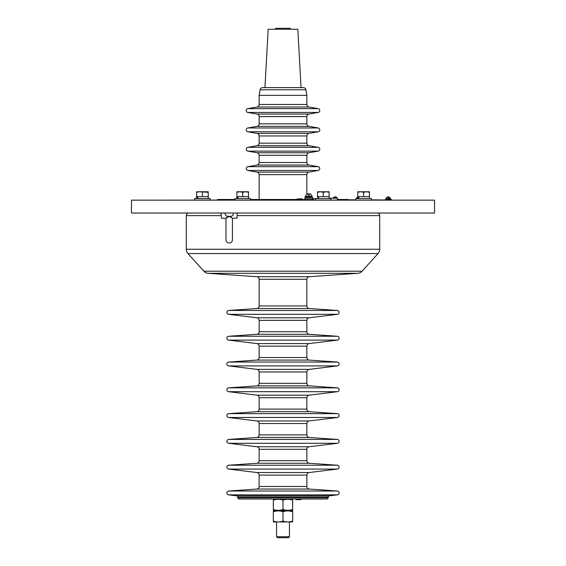 <?xml version="1.0" encoding="UTF-8"?>
<svg xmlns="http://www.w3.org/2000/svg" width="566" height="566" viewBox="0 0 566 566"><rect width="100%" height="100%" fill="white"/><g stroke="black" fill="none" stroke-linecap="round" stroke-linejoin="round"><path stroke-width="0.85" d="M312.998 199.494L313.196 198.85L315.566 198.532L331.039 198.532L331.039 200.074M313.309 199.494L250.434 199.494M298.855 199.494L299.053 198.85L302.145 198.85L302.343 199.494M216.82 200.074A2.582 2.582 0 0 1 218.455 199.494L234.961 199.494L234.961 198.532L250.434 198.532L250.434 200.074M337.973 199.494L347.545 199.494A2.582 2.582 0 0 1 349.18 200.074M259.143 305.937L306.857 305.937A2.582 2.582 0 0 0 309.255 308.505L256.745 308.505A2.582 2.582 0 0 0 259.143 305.937L259.143 279.279A2.582 2.582 0 0 0 256.745 276.703L208.217 273.314A6.445 6.445 0 0 1 203.88 271.206L362.12 271.206L378.06 253.568A6.445 6.445 0 0 0 379.722 249.245L379.722 215.618A2.582 2.582 0 0 0 377.14 213.035M221.278 215.618L186.278 215.618A2.582 2.582 0 0 1 188.86 213.035M362.12 271.206A6.445 6.445 0 0 1 357.783 273.314L208.217 273.314M203.88 271.206L187.94 253.568A6.445 6.445 0 0 1 186.278 249.245L379.722 249.245M237.833 497.755L328.167 497.755A1.288 1.288 0 0 1 326.879 499.014L239.121 499.014A1.288 1.288 0 0 1 237.833 497.755L237.812 497.104A1.288 1.288 0 0 0 236.68 495.858L228.6 494.868A1.931 1.931 0 0 1 228.699 491.019L337.301 491.019L309.255 489.052A2.582 2.582 0 0 1 306.857 486.484L306.857 475.107L259.143 475.107A2.582 2.582 0 0 0 256.879 472.546L228.6 469.072A1.931 1.931 0 0 1 228.699 465.224L337.301 465.224L309.255 463.264A2.582 2.582 0 0 1 306.857 460.689L306.857 449.312L259.143 449.312A2.582 2.582 0 0 0 256.879 446.751L228.6 443.277A1.931 1.931 0 0 1 228.699 439.428L337.301 439.428L309.255 437.468A2.582 2.582 0 0 1 306.857 434.9L306.857 423.524L259.143 423.524A2.582 2.582 0 0 0 256.879 420.963L228.6 417.489A1.931 1.931 0 0 1 228.699 413.64L337.301 413.64L309.255 411.68A2.582 2.582 0 0 1 306.857 409.105L306.857 397.728L259.143 397.728A2.582 2.582 0 0 0 256.879 395.167L228.6 391.693A1.931 1.931 0 0 1 228.699 387.844L337.301 387.844L309.255 385.885A2.582 2.582 0 0 1 306.857 383.309L306.857 371.933L259.143 371.933A2.582 2.582 0 0 0 256.879 369.379L228.6 365.905A1.931 1.931 0 0 1 228.699 362.056L337.301 362.056L309.255 360.089A2.582 2.582 0 0 1 306.857 357.521L306.857 346.144L259.143 346.144A2.582 2.582 0 0 0 256.879 343.583L228.6 340.109A1.931 1.931 0 0 1 228.699 336.261L337.301 336.261L309.255 334.301A2.582 2.582 0 0 1 306.857 331.726L306.857 320.349L259.143 320.349A2.582 2.582 0 0 0 256.879 317.788L228.6 314.321A1.931 1.931 0 0 1 228.699 310.472L337.301 310.472L309.255 308.505M328.167 497.755L328.188 497.104A1.288 1.288 0 0 1 329.32 495.858L337.4 494.868A1.931 1.931 0 0 0 337.301 491.019M309.255 489.052L256.745 489.052A2.582 2.582 0 0 0 259.143 486.484L259.143 475.107M256.879 472.546L309.121 472.546A2.582 2.582 0 0 0 306.857 475.107M309.255 463.264L256.745 463.264A2.582 2.582 0 0 0 259.143 460.689L259.143 449.312M256.879 446.751L309.121 446.751A2.582 2.582 0 0 0 306.857 449.312M309.255 437.468L256.745 437.468A2.582 2.582 0 0 0 259.143 434.9L259.143 423.524M256.879 420.963L309.121 420.963A2.582 2.582 0 0 0 306.857 423.524M309.255 411.68L256.745 411.68A2.582 2.582 0 0 0 259.143 409.105L259.143 397.728M256.879 395.167L309.121 395.167A2.582 2.582 0 0 0 306.857 397.728M309.255 385.885L256.745 385.885A2.582 2.582 0 0 0 259.143 383.309L259.143 371.933M256.879 369.379L309.121 369.379A2.582 2.582 0 0 0 306.857 371.933M309.255 360.089L256.745 360.089A2.582 2.582 0 0 0 259.143 357.521L259.143 346.144M256.879 343.583L309.121 343.583A2.582 2.582 0 0 0 306.857 346.144M309.255 334.301L256.745 334.301A2.582 2.582 0 0 0 259.143 331.726L259.143 320.349M256.879 317.788L309.121 317.788A2.582 2.582 0 0 0 306.857 320.349M256.745 276.703L309.255 276.703A2.582 2.582 0 0 0 306.857 279.279L259.143 279.279M186.278 215.618L186.278 249.245M256.745 308.505L228.699 310.472M309.121 317.788L337.4 314.321A1.931 1.931 0 0 0 337.301 310.472M256.745 334.301L228.699 336.261M309.121 343.583L337.4 340.109A1.931 1.931 0 0 0 337.301 336.261M256.745 360.089L228.699 362.056M309.121 369.379L337.4 365.905A1.931 1.931 0 0 0 337.301 362.056M256.745 385.885L228.699 387.844M309.121 395.167L337.4 391.693A1.931 1.931 0 0 0 337.301 387.844M256.745 411.68L228.699 413.64M309.121 420.963L337.4 417.489A1.931 1.931 0 0 0 337.301 413.64M256.745 437.468L228.699 439.428M309.121 446.751L337.4 443.277A1.931 1.931 0 0 0 337.301 439.428M256.745 463.264L228.699 465.224M309.121 472.546L337.4 469.072A1.931 1.931 0 0 0 337.301 465.224M256.745 489.052L228.699 491.019M309.255 276.703L357.783 273.314M306.857 194.195L306.857 174.639A2.582 2.582 0 0 1 308.986 172.092L318.156 170.479L247.844 170.479L257.014 172.092L308.986 172.092M259.143 199.494L259.143 174.639A2.582 2.582 0 0 0 257.014 172.092M318.156 170.479A1.931 1.931 0 0 0 318.156 166.673L308.986 165.053A2.582 2.582 0 0 1 306.857 162.513L306.857 155.289A2.582 2.582 0 0 1 308.986 152.749L318.156 151.136L247.844 151.136L257.014 152.749L308.986 152.749M308.986 165.053L257.014 165.053A2.582 2.582 0 0 0 259.143 162.513L259.143 155.289A2.582 2.582 0 0 0 257.014 152.749M318.156 151.136A1.931 1.931 0 0 0 318.156 147.323L308.986 145.71A2.582 2.582 0 0 1 306.857 143.17L306.857 135.946A2.582 2.582 0 0 1 308.986 133.406L318.156 131.793L247.844 131.793L257.014 133.406L308.986 133.406M308.986 145.71L257.014 145.71A2.582 2.582 0 0 0 259.143 143.17L259.143 135.946A2.582 2.582 0 0 0 257.014 133.406M318.156 131.793A1.931 1.931 0 0 0 318.156 127.98L308.986 126.367A2.582 2.582 0 0 1 306.857 123.827L306.857 116.603A2.582 2.582 0 0 1 308.986 114.063L318.156 112.45L247.844 112.45L257.014 114.063L308.986 114.063M308.986 126.367L257.014 126.367A2.582 2.582 0 0 0 259.143 123.827L259.143 116.603A2.582 2.582 0 0 0 257.014 114.063M257.014 165.053L247.844 166.673A1.931 1.931 0 0 0 247.844 170.479M257.014 145.71L247.844 147.323A1.931 1.931 0 0 0 247.844 151.136M257.014 126.367L247.844 127.98A1.931 1.931 0 0 0 247.844 131.793M318.156 112.45A1.931 1.931 0 0 0 318.156 108.637L308.986 107.024A2.582 2.582 0 0 1 306.857 104.484L306.857 95.357L259.143 95.357L260.07 89.775A2.582 2.582 0 0 1 262.617 87.624L303.383 87.624A2.582 2.582 0 0 1 305.93 89.775L306.857 95.357M308.986 107.024L257.014 107.024A2.582 2.582 0 0 0 259.143 104.484L259.143 95.357M257.014 107.024L247.844 108.637A1.931 1.931 0 0 0 247.844 112.45M262.617 87.624L264.945 87.624L268.171 29.269L297.829 29.269L301.055 87.624L303.383 87.624M306.857 305.937L306.857 279.279M296.393 199.494L297.299 199.494L297.108 198.85L296.393 199.494M300.985 499.658L301.183 499.014L300.985 499.658L296.605 499.658L296.803 499.014L296.096 499.658L295.898 499.014L296.096 499.658M299.57 198.85L299.768 199.494M298.537 199.494L298.339 198.85L297.624 199.494M337.329 199.494L337.329 198.206L329.589 198.206M306.539 199.494L304.282 199.494M306.857 198.206L304.925 198.206L304.925 197.173L312.658 197.173L312.658 198.206L306.857 198.206M274.942 29.269L275.904 28.3L290.096 28.3L291.058 29.269M288.483 537.7L277.517 537.7L276.555 536.731L289.445 536.731L288.483 537.7M283 200.145L434.532 200.145L434.532 213.035L131.468 213.035L131.468 200.145L283 200.145M355.865 199.819L348.798 199.819M391.821 200.074L371.338 199.819M232.428 200.074L408.348 200.145M157.652 200.145L225.983 200.074M292.672 510.9L273.81 510.617L292.672 510.341M283 509.478C279.781 510.61 276.562 510.61 273.328 509.478C273.328 510.61 273.328 510.61 273.328 509.478C273.328 510.61 273.328 510.61 273.328 509.478L273.328 500.153C273.328 499.021 273.328 499.021 273.328 500.153C276.562 499.021 279.781 499.021 283 500.153L283 509.478C286.233 510.61 289.459 510.61 292.672 509.478C292.672 510.61 292.672 510.61 292.672 509.478C292.672 510.61 292.672 510.61 292.672 509.478L292.672 500.153C289.459 499.021 286.233 499.021 283 500.153M292.672 500.153C292.672 499.021 292.672 499.021 292.672 500.153L290.28 499.523M273.328 521.944L292.672 521.944M283 521.081C279.781 522.213 276.562 522.213 273.328 521.081C273.328 522.213 273.328 522.213 273.328 521.081C273.328 522.213 273.328 522.213 273.328 521.081L273.328 511.763C273.328 510.624 273.328 510.624 273.328 511.763C276.562 510.624 279.781 510.624 283 511.763L283 521.081C286.233 522.213 289.459 522.213 292.672 521.081C292.672 522.213 292.672 522.213 292.672 521.081C292.672 522.213 292.672 522.213 292.672 521.081L292.672 511.763C289.459 510.624 286.233 510.624 283 511.763M292.672 511.763C292.672 510.624 292.672 510.624 292.672 511.763L290.28 511.126M304.925 199.494L304.925 198.206L312.658 198.206L312.658 199.494M310.727 197.173L310.727 196.275L311.661 196.275L311.661 197.173M305.555 196.275L312.029 196.275A3.29 3.29 0 0 0 309.376 193.614L309.376 195.178L308.215 195.178L308.215 193.614A3.29 3.29 0 0 0 305.555 196.275M306.857 197.173L306.857 196.275M315.566 200.074L315.566 198.532M355.865 200.074L355.865 198.532L371.338 198.532L371.338 200.074M234.961 200.074L234.961 198.532M194.662 200.074L194.662 198.532L210.135 198.532L210.135 200.074M238.215 198.532L237.798 196.593L242.701 196.593L242.701 192.277L245.602 191.761L248.502 192.277L248.502 191.761L239.8 191.761L242.701 192.277M236.829 196.593L236.829 198.532L236.829 196.593L248.566 196.593L248.566 198.532M237.154 196.593L237.43 198.532M197.916 198.532L197.499 196.593L202.402 196.593L196.593 196.593L196.593 192.277L199.494 191.761L208.203 192.277L208.203 191.761L196.593 191.761L196.593 192.277M208.203 192.277L208.267 198.532M196.529 198.532L196.593 196.593M196.855 196.593L197.131 198.532M359.12 198.532L358.695 196.593L363.598 196.593L363.598 192.277L366.506 191.761L369.407 192.277L369.407 191.761L360.698 191.761L363.598 192.277M369.407 192.277L369.471 198.532M357.733 198.532L357.797 192.277L360.698 191.761L357.797 191.761L357.797 192.277M358.059 196.593L358.335 198.532M318.821 198.532L318.396 196.593L323.299 196.593L323.299 192.277L326.2 191.761L329.101 192.277L329.101 191.761L320.398 191.761L323.299 192.277M329.101 191.761L329.171 198.532M317.434 196.593L317.498 192.277L320.398 191.761L317.498 191.761L317.498 192.277M317.759 196.593L318.028 198.532M318.856 191.916L320.398 191.761M236.899 191.761L236.899 192.277L239.8 191.761L236.899 191.761L236.899 196.593M208.203 196.593L202.402 196.593L202.402 192.277M248.502 196.593L248.502 192.277M329.101 196.593L317.498 196.593M369.407 196.593L357.797 196.593M337.329 199.303L340.017 199.494M226.74 217.422L226.259 218.2L229.209 216.339L232.279 218.2M232.428 218.2L232.428 239.8A3.226 3.226 0 0 1 229.209 243.019A3.226 3.226 0 0 1 225.983 239.8L225.983 218.2L225.983 239.8M233.227 213.035C233.51 215.483 232.166 216.58 229.209 216.339C226.244 216.58 224.9 215.483 225.183 213.035M232.152 218.2L237.005 218.2L237.267 213.035M230.978 216.828L230.129 216.467M221.143 213.035L221.405 218.2L226.259 218.2M227.553 216.219L229.209 216.339M355.731 199.819L355.865 199.303M385.396 199.819L385.396 199.303L391.198 199.303L391.198 199.819L385.396 199.819M337.294 198.206A2.321 2.321 0 0 0 335.532 196.883L335.532 198.015L334.824 198.015L334.824 196.883A2.321 2.321 0 0 0 333.07 198.206M337.329 198.659L337.442 198.659A2.321 2.321 0 0 0 337.329 198.291M386.033 198.659L390.561 198.659A2.321 2.321 0 0 0 388.651 196.883L388.651 198.015L387.943 198.015L387.943 196.883A2.321 2.321 0 0 0 386.033 198.659M387.002 199.303L387.002 198.659L389.585 198.659L389.585 199.303M379.722 215.618L237.14 215.618M378.06 253.568L187.94 253.568M228.6 314.321L337.4 314.321M228.6 340.109L337.4 340.109M228.6 365.905L337.4 365.905M228.6 391.693L337.4 391.693M228.6 417.489L337.4 417.489M228.6 443.277L337.4 443.277M228.6 469.072L337.4 469.072M228.6 494.868L337.4 494.868M236.68 495.858L329.32 495.858M318.156 166.673L247.844 166.673M318.156 147.323L247.844 147.323M318.156 127.98L247.844 127.98M318.156 108.637L247.844 108.637M305.93 89.775L260.07 89.775M259.143 104.484L306.857 104.484M259.143 123.827L306.857 123.827M306.857 116.603L259.143 116.603M259.143 143.17L306.857 143.17M306.857 135.946L259.143 135.946M259.143 162.513L306.857 162.513M306.857 155.289L259.143 155.289M306.857 174.639L259.143 174.639M259.143 486.484L306.857 486.484M259.143 460.689L306.857 460.689M259.143 434.9L306.857 434.9M259.143 409.105L306.857 409.105M259.143 383.309L306.857 383.309M259.143 357.521L306.857 357.521M259.143 331.726L306.857 331.726M300.836 499.658L300.914 499.014M328.188 497.104L237.812 497.104M301.89 198.85L301.89 199.494M289.445 522.227L289.445 536.731M276.555 522.227L276.555 536.731M273.328 510.9L273.81 510.617L273.328 510.341M292.19 499.014L292.672 499.29M273.81 499.014L273.328 499.29M225.983 200.145L225.983 199.494M232.428 200.145L232.428 199.494M357.733 197.032A2.321 2.321 0 0 0 356.403 198.532"/></g></svg>
